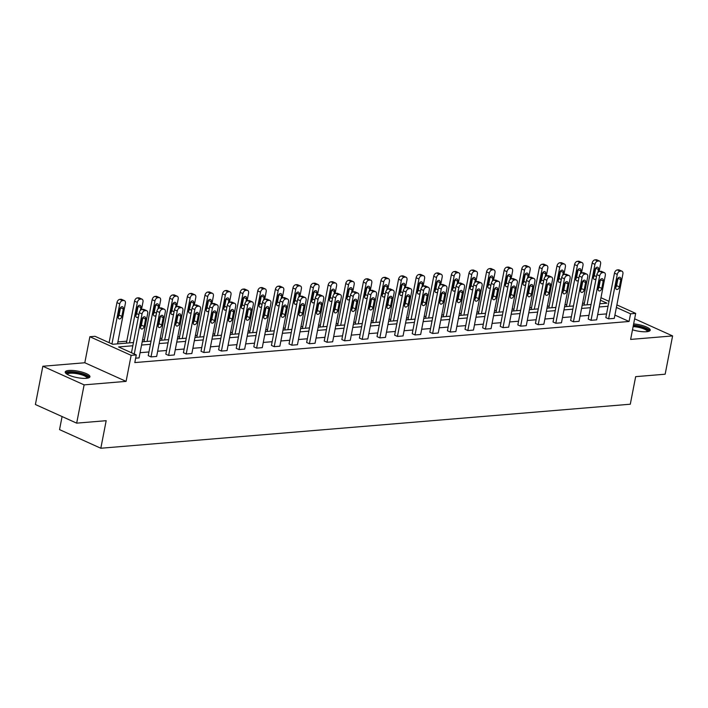<?xml version="1.0" encoding="UTF-8"?>
<svg xmlns="http://www.w3.org/2000/svg" width="708" height="708" viewBox="0 0 708 708"><rect width="100%" height="100%" fill="white"/><g stroke="black" fill="none" stroke-linecap="round" stroke-linejoin="round"><path stroke-width="1.06" d="M633.642 323.919A12.594 3.248 -169 0 1 650.218 330.194A12.594 3.248 -169 0 1 646.563 331.716A12.594 3.248 -169 0 1 632.501 329.804M86.279 378.311A12.594 3.248 -169 0 1 72.526 376.488A12.594 3.248 -169 0 1 65.225 371.983A12.594 3.248 -169 0 1 68.88 370.461A12.594 3.248 -169 0 1 82.632 372.275A12.594 3.248 -169 0 1 89.943 376.789A12.594 3.248 -169 0 1 86.279 378.311M616.889 304.909L635.687 313.387L630.633 339.415L672.6 335.928L665.157 374.205L635.66 376.656L630.297 404.215L100.819 448.244L106.182 420.685L76.676 423.145L35.4 404.516L42.843 366.248L84.119 384.869L126.086 381.373L131.148 355.345L89.872 336.725L95.005 336.3L112.687 344.274L133.458 342.548M76.676 423.145L84.119 384.869M672.6 335.928L634.634 318.804M126.086 381.373L84.81 362.753L42.843 366.248M84.81 362.753L89.872 336.725M584.374 303.139L582.569 303.289M566.781 304.599L564.966 304.75M549.178 306.06L547.373 306.21M531.575 307.529L529.77 307.679M513.981 308.989L512.167 309.139M496.379 310.449L494.565 310.6M478.776 311.918L476.971 312.069M461.174 313.379L459.368 313.529M443.58 314.848L441.765 314.998M425.977 316.308L424.163 316.458M408.374 317.768L406.569 317.919M390.772 319.237L388.966 319.388M373.178 320.697L371.364 320.848M355.575 322.167L353.761 322.317M337.973 323.627L336.167 323.777M320.37 325.087L318.565 325.238M302.776 326.556L300.962 326.707M285.174 328.016L283.359 328.167M267.571 329.477L265.766 329.627M249.968 330.946L248.163 331.096M232.374 332.406L230.56 332.556M214.772 333.875L212.966 334.026M197.169 335.335L195.364 335.486M179.567 336.796L177.761 336.946M161.973 338.265L160.158 338.415M144.37 339.725L142.565 339.875M126.767 341.194L117.891 341.929M111.953 343.946L119.741 303.874L116.953 302.617L109.094 342.663M62.083 416.561L59.543 429.623L100.819 448.244M604.375 272.66L601.588 271.403A3.23 2.106 -65.7 0 0 600.853 271.288L599.72 271.376A3.23 2.106 -65.7 0 0 596.871 274.624L588.233 319.06L591.03 320.317L599.658 275.89A3.23 2.106 114.3 0 1 602.517 272.633L603.641 272.545A3.23 2.106 114.3 0 1 604.375 272.66A3.23 2.106 114.3 0 1 605.305 275.421L596.667 319.848L591.03 320.317M569.17 275.589L566.382 274.332A3.23 2.106 -65.7 0 0 565.648 274.208L564.524 274.306A3.23 2.106 -65.7 0 0 561.674 277.554L553.036 321.981L555.824 323.246L564.462 278.81A3.23 2.106 114.3 0 1 567.312 275.562L568.444 275.474A3.23 2.106 114.3 0 1 569.17 275.589A3.23 2.106 114.3 0 1 570.099 278.341L561.462 322.777L555.824 323.246M533.974 278.518L531.186 277.262A3.23 2.106 -65.7 0 0 530.451 277.138L529.318 277.235A3.23 2.106 -65.7 0 0 526.469 280.483L517.831 324.91L520.628 326.167L529.257 281.74A3.23 2.106 114.3 0 1 532.115 278.492L533.239 278.394A3.23 2.106 114.3 0 1 533.974 278.518A3.23 2.106 114.3 0 1 534.903 281.271L526.265 325.698L520.628 326.167M498.768 281.448L495.981 280.182A3.23 2.106 -65.7 0 0 495.246 280.067L494.122 280.164A3.23 2.106 -65.7 0 0 491.272 283.412L482.635 327.839L485.423 329.096L494.06 284.669A3.23 2.106 114.3 0 1 496.91 281.421L498.043 281.324A3.23 2.106 114.3 0 1 498.768 281.448A3.23 2.106 114.3 0 1 499.698 284.2L491.06 328.627L485.423 329.096M463.572 284.368L460.784 283.111A3.23 2.106 -65.7 0 0 460.05 282.996L458.926 283.085A3.23 2.106 -65.7 0 0 456.067 286.333L447.429 330.769L450.226 332.025L458.855 287.598A3.23 2.106 114.3 0 1 461.713 284.342L462.837 284.253A3.23 2.106 114.3 0 1 463.572 284.368A3.23 2.106 114.3 0 1 464.501 287.129L455.864 331.556L450.226 332.025M428.367 287.298L425.579 286.041A3.23 2.106 -65.7 0 0 424.853 285.917L423.72 286.014A3.23 2.106 -65.7 0 0 420.871 289.262L412.233 333.689L415.021 334.955L423.658 290.519A3.23 2.106 114.3 0 1 426.508 287.271L427.641 287.183A3.23 2.106 114.3 0 1 428.367 287.298A3.23 2.106 114.3 0 1 429.296 290.05L420.667 334.486L415.021 334.955M393.17 290.227L390.382 288.97A3.23 2.106 -65.7 0 0 389.648 288.846L388.524 288.944A3.23 2.106 -65.7 0 0 385.665 292.192L377.028 336.619L379.824 337.875L388.453 293.448A3.23 2.106 114.3 0 1 391.312 290.2L392.436 290.103A3.23 2.106 114.3 0 1 393.17 290.227A3.23 2.106 114.3 0 1 394.099 292.979L385.462 337.406L379.824 337.875M357.965 293.156L355.177 291.891A3.23 2.106 -65.7 0 0 354.451 291.776L353.319 291.873A3.23 2.106 -65.7 0 0 350.469 295.121L341.831 339.548L344.619 340.805L353.257 296.378A3.23 2.106 114.3 0 1 356.106 293.13L357.239 293.032A3.23 2.106 114.3 0 1 357.965 293.156A3.23 2.106 114.3 0 1 358.894 295.909L350.265 340.336L344.619 340.805M322.768 296.077L319.981 294.82A3.23 2.106 -65.7 0 0 319.246 294.705L318.122 294.794A3.23 2.106 -65.7 0 0 315.264 298.05L306.635 342.477L309.423 343.734L318.06 299.307A3.23 2.106 114.3 0 1 320.91 296.059L322.034 295.962A3.23 2.106 114.3 0 1 322.768 296.077A3.23 2.106 114.3 0 1 323.698 298.838L315.06 343.265L309.423 343.734M287.572 299.006L284.775 297.749A3.23 2.106 -65.7 0 0 284.05 297.634L282.917 297.723A3.23 2.106 -65.7 0 0 280.067 300.971L271.43 345.407L274.217 346.663L282.855 302.228A3.23 2.106 114.3 0 1 285.705 298.98L286.837 298.891A3.23 2.106 114.3 0 1 287.572 299.006A3.23 2.106 114.3 0 1 288.492 301.758L279.864 346.194L274.217 346.663M252.367 301.935L249.579 300.679A3.23 2.106 -65.7 0 0 248.844 300.555L247.72 300.652A3.23 2.106 -65.7 0 0 244.862 303.9L236.233 348.327L239.021 349.584L247.658 305.157A3.23 2.106 114.3 0 1 250.508 301.909L251.632 301.812A3.23 2.106 114.3 0 1 252.367 301.935A3.23 2.106 114.3 0 1 253.296 304.688L244.658 349.115L239.021 349.584M217.17 304.865L214.374 303.599A3.23 2.106 -65.7 0 0 213.648 303.484L212.515 303.582A3.23 2.106 -65.7 0 0 209.665 306.829L201.028 351.256L203.816 352.513L212.453 308.086A3.23 2.106 114.3 0 1 215.303 304.838L216.436 304.741A3.23 2.106 114.3 0 1 217.17 304.865A3.23 2.106 114.3 0 1 218.099 307.617L209.462 352.044L203.816 352.513M181.965 307.785L179.177 306.529A3.23 2.106 -65.7 0 0 178.443 306.414L177.319 306.502A3.23 2.106 -65.7 0 0 174.46 309.759L165.831 354.186L168.619 355.443L177.257 311.016A3.23 2.106 114.3 0 1 180.106 307.768L181.23 307.67A3.23 2.106 114.3 0 1 181.965 307.785A3.23 2.106 114.3 0 1 182.894 310.546L174.257 354.974L168.619 355.443M131.476 352.752L139.264 312.679A3.23 2.106 -65.7 0 1 142.113 309.431L143.246 309.343A3.23 2.106 -65.7 0 1 143.972 309.458L146.768 310.715A3.23 2.106 114.3 0 1 147.698 313.476L139.06 357.903L135.644 358.186M606.552 313.901L597.676 314.635M588.959 315.361L580.082 316.095M571.356 316.821L562.479 317.565M553.753 318.29L544.877 319.025M536.151 319.75L527.274 320.494M518.557 321.22L509.68 321.954M500.954 322.68L492.078 323.414M483.352 324.14L474.475 324.884M465.749 325.609L456.872 326.344M448.155 327.069L439.279 327.813M430.553 328.539L421.676 329.273M412.95 329.999L404.073 330.733M395.347 331.459L386.471 332.202M377.753 332.928L368.877 333.663M360.151 334.388L351.274 335.123M342.548 335.849L333.672 336.592M324.945 337.318L316.078 338.052M307.352 338.778L298.475 339.521M289.749 340.247L280.872 340.982M272.146 341.707L263.27 342.442M254.544 343.168L245.676 343.911M236.95 344.637L228.073 345.371M219.347 346.097L210.471 346.84M201.745 347.557L192.868 348.301M184.151 349.026L175.274 349.761M166.548 350.487L157.672 351.23M148.946 351.956L140.069 352.69M132.83 345.761L118.599 346.947L136.281 354.92L134.794 362.576L629.067 321.476L614.907 315.087M164.362 309.254L161.574 307.998A3.23 2.106 -65.7 0 0 160.84 307.874L159.716 307.971A3.23 2.106 -65.7 0 0 156.866 311.219L148.229 355.646L151.016 356.903L159.654 312.476A3.23 2.106 114.3 0 1 162.504 309.228L163.637 309.131A3.23 2.106 114.3 0 1 164.362 309.254A3.23 2.106 114.3 0 1 165.291 312.007L156.654 356.434L151.016 356.903M199.567 306.325L196.78 305.068A3.23 2.106 -65.7 0 0 196.045 304.944L194.912 305.042A3.23 2.106 -65.7 0 0 192.063 308.29L183.425 352.717L186.222 353.982L194.85 309.546A3.23 2.106 114.3 0 1 197.709 306.299L198.833 306.21A3.23 2.106 114.3 0 1 199.567 306.325A3.23 2.106 114.3 0 1 200.497 309.077L191.859 353.513L186.222 353.982M234.764 303.396L231.976 302.139A3.23 2.106 -65.7 0 0 231.242 302.024L230.118 302.112A3.23 2.106 -65.7 0 0 227.268 305.36L218.63 349.796L221.418 351.053L230.056 306.626A3.23 2.106 114.3 0 1 232.905 303.369L234.038 303.281A3.23 2.106 114.3 0 1 234.764 303.396A3.23 2.106 114.3 0 1 235.693 306.157L227.056 350.584L221.418 351.053M269.969 300.475L267.181 299.21A3.23 2.106 -65.7 0 0 266.447 299.095L265.314 299.192A3.23 2.106 -65.7 0 0 262.464 302.44L253.827 346.867L256.615 348.124L265.252 303.697A3.23 2.106 114.3 0 1 268.111 300.449L269.235 300.351A3.23 2.106 114.3 0 1 269.969 300.475A3.23 2.106 114.3 0 1 270.899 303.228L262.261 347.655L256.615 348.124M305.166 297.546L302.378 296.289A3.23 2.106 -65.7 0 0 301.643 296.165L300.519 296.263A3.23 2.106 -65.7 0 0 297.67 299.511L289.032 343.938L291.82 345.194L300.457 300.767A3.23 2.106 114.3 0 1 303.307 297.519L304.431 297.422A3.23 2.106 114.3 0 1 305.166 297.546A3.23 2.106 114.3 0 1 306.095 300.298L297.457 344.725L291.82 345.194M340.371 294.616L337.583 293.36A3.23 2.106 -65.7 0 0 336.849 293.236L335.716 293.333A3.23 2.106 -65.7 0 0 332.866 296.581L324.229 341.008L327.016 342.274L335.654 297.838A3.23 2.106 114.3 0 1 338.504 294.59L339.636 294.501A3.23 2.106 114.3 0 1 340.371 294.616A3.23 2.106 114.3 0 1 341.3 297.369L332.663 341.805L327.016 342.274M375.567 291.687L372.78 290.43A3.23 2.106 -65.7 0 0 372.045 290.315L370.921 290.404A3.23 2.106 -65.7 0 0 368.071 293.652L359.434 338.088L362.222 339.344L370.859 294.917A3.23 2.106 114.3 0 1 373.709 291.661L374.833 291.572A3.23 2.106 114.3 0 1 375.567 291.687A3.23 2.106 114.3 0 1 376.497 294.448L367.859 338.875L362.222 339.344M410.773 288.758L407.985 287.501A3.23 2.106 -65.7 0 0 407.25 287.386L406.118 287.475A3.23 2.106 -65.7 0 0 403.268 290.731L394.63 335.158L397.418 336.415L406.056 291.988A3.23 2.106 114.3 0 1 408.905 288.74L410.038 288.643A3.23 2.106 114.3 0 1 410.773 288.758A3.23 2.106 114.3 0 1 411.702 291.519L403.064 335.946L397.418 336.415M445.969 285.837L443.181 284.581A3.23 2.106 -65.7 0 0 442.447 284.457L441.323 284.554A3.23 2.106 -65.7 0 0 438.473 287.802L429.836 332.229L432.623 333.486L441.261 289.059A3.23 2.106 114.3 0 1 444.111 285.811L445.235 285.713A3.23 2.106 114.3 0 1 445.969 285.837A3.23 2.106 114.3 0 1 446.898 288.59L438.261 333.017L432.623 333.486M481.175 282.908L478.378 281.651A3.23 2.106 -65.7 0 0 477.652 281.527L476.519 281.625A3.23 2.106 -65.7 0 0 473.67 284.873L465.032 329.3L467.82 330.565L476.457 286.129A3.23 2.106 114.3 0 1 479.307 282.881L480.44 282.784A3.23 2.106 114.3 0 1 481.175 282.908A3.23 2.106 114.3 0 1 482.104 285.66L473.466 330.087L467.82 330.565M516.371 279.979L513.583 278.722A3.23 2.106 -65.7 0 0 512.849 278.607L511.725 278.695A3.23 2.106 -65.7 0 0 508.875 281.943L500.237 326.379L503.025 327.636L511.663 283.2A3.23 2.106 114.3 0 1 514.512 279.952L515.636 279.864A3.23 2.106 114.3 0 1 516.371 279.979A3.23 2.106 114.3 0 1 517.3 282.731L508.663 327.167L503.025 327.636M551.576 277.049L548.78 275.793A3.23 2.106 -65.7 0 0 548.054 275.678L546.921 275.766A3.23 2.106 -65.7 0 0 544.071 279.023L535.434 323.45L538.222 324.707L546.859 280.279A3.23 2.106 114.3 0 1 549.709 277.032L550.842 276.934A3.23 2.106 114.3 0 1 551.576 277.049A3.23 2.106 114.3 0 1 552.505 279.81L543.868 324.237L538.222 324.707M586.773 274.129L583.985 272.863A3.23 2.106 -65.7 0 0 583.25 272.748L582.126 272.846A3.23 2.106 -65.7 0 0 579.268 276.093L570.639 320.52L573.427 321.777L582.065 277.35A3.23 2.106 114.3 0 1 584.914 274.102L586.038 274.005A3.23 2.106 114.3 0 1 586.773 274.129A3.23 2.106 114.3 0 1 587.702 276.881L579.064 321.308L573.427 321.777M621.978 271.199L619.181 269.943A3.23 2.106 -65.7 0 0 618.456 269.819L617.323 269.916A3.23 2.106 -65.7 0 0 614.473 273.164L605.836 317.591L608.623 318.848L617.261 274.421A3.23 2.106 114.3 0 1 620.111 271.173L621.243 271.076A3.23 2.106 114.3 0 1 621.978 271.199A3.23 2.106 114.3 0 1 622.898 273.952L614.27 318.379L608.623 318.848M136.281 354.92L131.148 355.345M635.687 313.387L630.554 313.821L616.394 307.431M629.067 321.476L630.554 313.821M608.039 306.245L599.163 306.98M590.445 307.706L581.569 308.44M572.843 309.166L563.966 309.909M555.24 310.635L546.364 311.37M537.638 312.095L528.77 312.839M520.044 313.564L511.167 314.299M502.441 315.025L493.565 315.759M484.838 316.485L475.962 317.228M467.236 317.954L458.368 318.689M449.642 319.414L440.765 320.158M432.039 320.883L423.163 321.618M414.437 322.344L405.56 323.078M396.843 323.804L387.966 324.547M379.24 325.273L370.364 326.007M361.638 326.733L352.761 327.468M344.035 328.193L335.158 328.937M326.441 329.663L317.565 330.397M308.838 331.123L299.962 331.866M291.236 332.592L282.359 333.326M273.633 334.052L264.757 334.787M256.039 335.512L247.163 336.256M238.437 336.981L229.56 337.716M220.834 338.442L211.958 339.185M203.231 339.911L194.355 340.645M185.638 341.371L176.761 342.106M168.035 342.831L159.158 343.575M150.432 344.3L141.556 345.035M600.968 297.723L608.995 301.351M599.791 303.767L606.96 303.174L600.472 300.245M142.184 341.822L151.061 341.088M159.787 340.362L168.654 339.619M177.381 338.893L186.257 338.159M194.983 337.433L203.86 336.698M212.586 335.973L221.462 335.229M230.189 334.503L239.056 333.769M247.782 333.043L256.659 332.309M265.385 331.583L274.261 330.84M282.988 330.114L291.864 329.379M300.581 328.654L309.458 327.91M318.184 327.185L327.061 326.45M335.787 325.724L344.663 324.99M353.389 324.264L362.266 323.521M370.983 322.795L379.86 322.06M388.586 321.335L397.462 320.591M406.188 319.874L415.065 319.131M423.791 318.405L432.668 317.671M441.385 316.945L450.261 316.202M458.988 315.476L467.864 314.741M476.59 314.016L485.467 313.281M494.193 312.555L503.061 311.812M511.787 311.086L520.663 310.352M529.389 309.626L538.266 308.883M546.992 308.157L555.869 307.422M564.595 306.697L573.462 305.962M582.188 305.236L591.065 304.493M134.263 354.009L142.051 313.945A3.23 2.106 114.3 0 1 144.901 310.688L146.034 310.6A3.23 2.106 114.3 0 1 146.768 310.715M141.998 319.37A2.584 1.681 -65.7 0 1 144.866 316.865A2.584 1.681 -65.7 0 1 145.609 319.069L144.175 326.415A2.584 1.681 -65.7 0 1 141.308 328.919A2.584 1.681 -65.7 0 1 140.565 326.715L141.998 319.37M142.848 317.6A2.584 1.681 -65.7 0 1 142.821 317.812L141.388 325.158A2.584 1.681 -65.7 0 1 140.538 326.919M119.741 303.874A3.23 2.106 114.3 0 1 122.59 300.626L123.723 300.528A3.23 2.106 114.3 0 1 124.449 300.652A3.23 2.106 114.3 0 1 125.378 303.405L117.519 343.876M118.218 316.857A2.584 1.681 114.3 0 0 119.077 315.095L120.502 307.741A2.584 1.681 114.3 0 0 120.537 307.538M116.953 302.617A3.23 2.106 -65.7 0 1 119.802 299.369L120.935 299.272A3.23 2.106 -65.7 0 1 121.661 299.396L124.449 300.652M119.687 309.299L118.254 316.653A2.584 1.681 114.3 0 0 118.997 318.857A2.584 1.681 114.3 0 0 121.864 316.352L123.298 308.998A2.584 1.681 114.3 0 0 122.555 306.794A2.584 1.681 114.3 0 0 119.687 309.299M159.601 317.901A2.584 1.681 -65.7 0 1 162.468 315.396A2.584 1.681 -65.7 0 1 163.203 317.6L161.778 324.954A2.584 1.681 -65.7 0 1 158.911 327.459A2.584 1.681 -65.7 0 1 158.167 325.255L159.601 317.901M160.451 316.14A2.584 1.681 -65.7 0 1 160.415 316.343L158.99 323.698A2.584 1.681 -65.7 0 1 158.132 325.459M177.195 316.441A2.584 1.681 -65.7 0 1 180.062 313.936A2.584 1.681 -65.7 0 1 180.806 316.14L179.381 323.485A2.584 1.681 -65.7 0 1 176.513 325.99A2.584 1.681 -65.7 0 1 175.77 323.786L177.195 316.441M178.053 314.679A2.584 1.681 -65.7 0 1 178.018 314.883L176.593 322.228A2.584 1.681 -65.7 0 1 175.734 323.999M129.476 342.884L137.343 302.413A3.23 2.106 114.3 0 1 140.193 299.165L141.317 299.068A3.23 2.106 114.3 0 1 142.051 299.183A3.23 2.106 114.3 0 1 142.981 301.944L141.494 309.591M126.387 343.141L134.555 301.157A3.23 2.106 -65.7 0 1 137.405 297.9L138.529 297.811A3.23 2.106 -65.7 0 1 139.264 297.926L142.051 299.183M135.821 315.396A2.584 1.681 114.3 0 0 136.679 313.626L138.104 306.281A2.584 1.681 114.3 0 0 138.14 306.077M140.326 310.493L140.892 307.538A2.584 1.681 114.3 0 0 140.149 305.334A2.584 1.681 114.3 0 0 137.281 307.838L135.856 315.184A2.584 1.681 114.3 0 0 136.6 317.388A2.584 1.681 114.3 0 0 138.458 316.812M147.078 341.415L154.937 300.944A3.23 2.106 114.3 0 1 157.796 297.696L158.919 297.608A3.23 2.106 114.3 0 1 159.654 297.723A3.23 2.106 114.3 0 1 160.583 300.475L159.096 308.13M143.989 341.672L152.149 299.688A3.23 2.106 -65.7 0 1 155.008 296.44L156.132 296.342A3.23 2.106 -65.7 0 1 156.866 296.466L159.654 297.723M153.424 313.927A2.584 1.681 114.3 0 0 154.282 312.166L155.707 304.821A2.584 1.681 114.3 0 0 155.742 304.608M157.919 309.024L158.495 306.077A2.584 1.681 114.3 0 0 157.751 303.874A2.584 1.681 114.3 0 0 154.884 306.378L153.459 313.724A2.584 1.681 114.3 0 0 154.202 315.927A2.584 1.681 114.3 0 0 156.061 315.352M66.694 373.983A10.894 2.814 -169 0 1 80.172 373.364A10.894 2.814 -169 0 1 87.827 378.09M87.111 378.214A10.089 2.602 11 0 0 79.818 374.293A10.089 2.602 11 0 0 67.313 374.364M89.544 377.399A12.514 3.23 11 0 0 80.588 373.028A12.514 3.23 11 0 0 65.366 372.7M633.315 325.618A10.894 2.814 -169 0 1 640.448 326.769A10.894 2.814 -169 0 1 648.103 331.494M647.386 331.627A10.089 2.602 11 0 0 640.094 327.698A10.089 2.602 11 0 0 633.12 326.609M649.82 330.804A12.514 3.23 11 0 0 640.873 326.432A12.514 3.23 11 0 0 633.403 325.167M194.797 314.98A2.584 1.681 -65.7 0 1 197.665 312.476A2.584 1.681 -65.7 0 1 198.408 314.679L196.983 322.025A2.584 1.681 -65.7 0 1 194.116 324.529A2.584 1.681 -65.7 0 1 193.373 322.326L194.797 314.98M195.656 313.21A2.584 1.681 -65.7 0 1 195.62 313.423L194.187 320.768A2.584 1.681 -65.7 0 1 193.337 322.529M164.672 339.955L172.54 299.484A3.23 2.106 114.3 0 1 175.389 296.236L176.522 296.139A3.23 2.106 114.3 0 1 177.257 296.263A3.23 2.106 114.3 0 1 178.186 299.015L176.699 306.661M161.592 340.212L169.752 298.227A3.23 2.106 -65.7 0 1 172.602 294.979L173.734 294.882A3.23 2.106 -65.7 0 1 174.469 295.006L177.257 296.263M171.026 312.467A2.584 1.681 114.3 0 0 171.876 310.706L173.31 303.351A2.584 1.681 114.3 0 0 173.345 303.148M175.522 307.564L176.097 304.608A2.584 1.681 114.3 0 0 175.354 302.404A2.584 1.681 114.3 0 0 172.487 304.909L171.053 312.263A2.584 1.681 114.3 0 0 171.796 314.467A2.584 1.681 114.3 0 0 173.664 313.883M212.4 313.511A2.584 1.681 -65.7 0 1 215.267 311.007A2.584 1.681 -65.7 0 1 216.011 313.21L214.577 320.565A2.584 1.681 -65.7 0 1 211.71 323.069A2.584 1.681 -65.7 0 1 210.966 320.866L212.4 313.511M213.25 311.75A2.584 1.681 -65.7 0 1 213.223 311.954L211.789 319.308A2.584 1.681 -65.7 0 1 210.94 321.069M182.275 338.495L190.142 298.024A3.23 2.106 114.3 0 1 192.992 294.767L194.125 294.678A3.23 2.106 114.3 0 1 194.85 294.794A3.23 2.106 114.3 0 1 195.78 297.555L194.293 305.201M179.195 338.743L187.355 296.758A3.23 2.106 -65.7 0 1 190.204 293.51L191.337 293.422A3.23 2.106 -65.7 0 1 192.063 293.537L194.85 294.794M188.62 310.998A2.584 1.681 114.3 0 0 189.478 309.237L190.903 301.891A2.584 1.681 114.3 0 0 190.939 301.688M193.125 306.095L193.7 303.148A2.584 1.681 114.3 0 0 192.957 300.944A2.584 1.681 114.3 0 0 190.089 303.449L188.655 310.794A2.584 1.681 114.3 0 0 189.399 312.998A2.584 1.681 114.3 0 0 191.257 312.423M230.003 312.051A2.584 1.681 -65.7 0 1 232.861 309.546A2.584 1.681 -65.7 0 1 233.605 311.75L232.18 319.096A2.584 1.681 -65.7 0 1 229.312 321.6A2.584 1.681 -65.7 0 1 228.569 319.397L230.003 312.051M230.852 310.29A2.584 1.681 -65.7 0 1 230.817 310.493L229.392 317.839A2.584 1.681 -65.7 0 1 228.534 319.6M199.877 337.026L207.745 296.555A3.23 2.106 114.3 0 1 210.595 293.307L211.719 293.209A3.23 2.106 114.3 0 1 212.453 293.333A3.23 2.106 114.3 0 1 213.382 296.086L211.896 303.741M196.789 337.282L204.957 295.298A3.23 2.106 -65.7 0 1 207.807 292.05L208.931 291.953A3.23 2.106 -65.7 0 1 209.665 292.077L212.453 293.333M206.223 309.538A2.584 1.681 114.3 0 0 207.081 307.776L208.506 300.422A2.584 1.681 114.3 0 0 208.541 300.219M210.727 304.635L211.294 301.688A2.584 1.681 114.3 0 0 210.55 299.475A2.584 1.681 114.3 0 0 207.683 301.98L206.258 309.334A2.584 1.681 114.3 0 0 207.001 311.538A2.584 1.681 114.3 0 0 208.86 310.962M247.596 310.582A2.584 1.681 -65.7 0 1 250.464 308.077A2.584 1.681 -65.7 0 1 251.207 310.29L249.782 317.635A2.584 1.681 -65.7 0 1 246.915 320.14A2.584 1.681 -65.7 0 1 246.172 317.936L247.596 310.582M248.455 308.821A2.584 1.681 -65.7 0 1 248.419 309.024L246.995 316.379A2.584 1.681 -65.7 0 1 246.136 318.14M217.48 335.565L225.339 295.094A3.23 2.106 114.3 0 1 228.197 291.846L229.321 291.749A3.23 2.106 114.3 0 1 230.056 291.873A3.23 2.106 114.3 0 1 230.985 294.625L229.498 302.272M214.391 335.822L222.551 293.838A3.23 2.106 -65.7 0 1 225.409 290.59L226.533 290.492A3.23 2.106 -65.7 0 1 227.268 290.607L230.056 291.873M223.825 308.077A2.584 1.681 114.3 0 0 224.684 306.307L226.109 298.962A2.584 1.681 114.3 0 0 226.144 298.758M228.321 303.174L228.896 300.219A2.584 1.681 114.3 0 0 228.153 298.015A2.584 1.681 114.3 0 0 225.286 300.519L223.861 307.865A2.584 1.681 114.3 0 0 224.604 310.077A2.584 1.681 114.3 0 0 226.463 309.493M265.199 309.122A2.584 1.681 -65.7 0 1 268.066 306.617A2.584 1.681 -65.7 0 1 268.81 308.821L267.385 316.175A2.584 1.681 -65.7 0 1 264.518 318.68A2.584 1.681 -65.7 0 1 263.774 316.467L265.199 309.122M266.058 307.361A2.584 1.681 -65.7 0 1 266.022 307.564L264.588 314.91A2.584 1.681 -65.7 0 1 263.739 316.68M235.074 334.096L242.941 293.625A3.23 2.106 114.3 0 1 245.791 290.377L246.924 290.289A3.23 2.106 114.3 0 1 247.658 290.404A3.23 2.106 114.3 0 1 248.588 293.156L247.101 300.811M231.994 334.353L240.154 292.369A3.23 2.106 -65.7 0 1 243.003 289.121L244.136 289.032A3.23 2.106 -65.7 0 1 244.871 289.147L247.658 290.404M241.428 306.608A2.584 1.681 114.3 0 0 242.278 304.847L243.711 297.502A2.584 1.681 114.3 0 0 243.738 297.289M245.924 301.705L246.499 298.758A2.584 1.681 114.3 0 0 245.756 296.555A2.584 1.681 114.3 0 0 242.888 299.059L241.455 306.405A2.584 1.681 114.3 0 0 242.198 308.608A2.584 1.681 114.3 0 0 244.065 308.033M282.802 307.661A2.584 1.681 -65.7 0 1 285.669 305.157A2.584 1.681 -65.7 0 1 286.413 307.361L284.979 314.706A2.584 1.681 -65.7 0 1 282.111 317.211A2.584 1.681 -65.7 0 1 281.368 315.007L282.802 307.661M283.651 305.891A2.584 1.681 -65.7 0 1 283.625 306.104L282.191 313.449A2.584 1.681 -65.7 0 1 281.341 315.21M252.676 332.636L260.544 292.165A3.23 2.106 114.3 0 1 263.394 288.917L264.526 288.82A3.23 2.106 114.3 0 1 265.252 288.944A3.23 2.106 114.3 0 1 266.181 291.696L264.695 299.351M249.597 332.893L257.756 290.908A3.23 2.106 -65.7 0 1 260.606 287.66L261.73 287.563A3.23 2.106 -65.7 0 1 262.464 287.687L265.252 288.944M259.022 305.148A2.584 1.681 114.3 0 0 259.88 303.387L261.305 296.033A2.584 1.681 114.3 0 0 261.341 295.829M263.526 300.245L264.102 297.289A2.584 1.681 114.3 0 0 263.358 295.086A2.584 1.681 114.3 0 0 260.491 297.59L259.057 304.944A2.584 1.681 114.3 0 0 259.801 307.148A2.584 1.681 114.3 0 0 261.659 306.573M300.396 306.192A2.584 1.681 -65.7 0 1 303.263 303.688A2.584 1.681 -65.7 0 1 304.006 305.891L302.582 313.246A2.584 1.681 -65.7 0 1 299.714 315.75A2.584 1.681 -65.7 0 1 298.971 313.547L300.396 306.192M301.254 304.431A2.584 1.681 -65.7 0 1 301.219 304.635L299.794 311.989A2.584 1.681 -65.7 0 1 298.935 313.75M317.998 304.732A2.584 1.681 -65.7 0 1 320.866 302.228A2.584 1.681 -65.7 0 1 321.609 304.431L320.184 311.777A2.584 1.681 -65.7 0 1 317.317 314.281A2.584 1.681 -65.7 0 1 316.573 312.078L317.998 304.732M318.857 302.971A2.584 1.681 -65.7 0 1 318.821 303.174L317.396 310.52A2.584 1.681 -65.7 0 1 316.538 312.29M335.601 303.272A2.584 1.681 -65.7 0 1 338.468 300.767A2.584 1.681 -65.7 0 1 339.212 302.971L337.778 310.316A2.584 1.681 -65.7 0 1 334.911 312.821A2.584 1.681 -65.7 0 1 334.176 310.617L335.601 303.272M336.459 301.502A2.584 1.681 -65.7 0 1 336.424 301.705L334.99 309.06A2.584 1.681 -65.7 0 1 334.141 310.821M353.204 301.803A2.584 1.681 -65.7 0 1 356.071 299.298A2.584 1.681 -65.7 0 1 356.814 301.502L355.381 308.856A2.584 1.681 -65.7 0 1 352.513 311.361A2.584 1.681 -65.7 0 1 351.77 309.157L353.204 301.803M354.053 300.042A2.584 1.681 -65.7 0 1 354.018 300.245L352.593 307.591A2.584 1.681 -65.7 0 1 351.734 309.361M370.797 300.342A2.584 1.681 -65.7 0 1 373.665 297.838A2.584 1.681 -65.7 0 1 374.408 300.042L372.983 307.387A2.584 1.681 -65.7 0 1 370.116 309.892A2.584 1.681 -65.7 0 1 369.372 307.688L370.797 300.342M371.656 298.572A2.584 1.681 -65.7 0 1 371.62 298.785L370.196 306.13A2.584 1.681 -65.7 0 1 369.337 307.892M388.4 298.873A2.584 1.681 -65.7 0 1 391.267 296.369A2.584 1.681 -65.7 0 1 392.011 298.572L390.586 305.927A2.584 1.681 -65.7 0 1 387.719 308.431A2.584 1.681 -65.7 0 1 386.975 306.228L388.4 298.873M389.258 297.112A2.584 1.681 -65.7 0 1 389.223 297.316L387.798 304.67A2.584 1.681 -65.7 0 1 386.94 306.431M406.003 297.413A2.584 1.681 -65.7 0 1 408.87 294.909A2.584 1.681 -65.7 0 1 409.613 297.112L408.18 304.458A2.584 1.681 -65.7 0 1 405.312 306.962A2.584 1.681 -65.7 0 1 404.569 304.759L406.003 297.413M406.861 295.652A2.584 1.681 -65.7 0 1 406.826 295.856L405.392 303.201A2.584 1.681 -65.7 0 1 404.542 304.971M423.605 295.953A2.584 1.681 -65.7 0 1 426.473 293.448A2.584 1.681 -65.7 0 1 427.216 295.652L425.782 302.997A2.584 1.681 -65.7 0 1 422.915 305.502A2.584 1.681 -65.7 0 1 422.172 303.298L423.605 295.953M424.455 294.183A2.584 1.681 -65.7 0 1 424.419 294.395L422.995 301.741A2.584 1.681 -65.7 0 1 422.136 303.502M441.199 294.484A2.584 1.681 -65.7 0 1 444.066 291.979A2.584 1.681 -65.7 0 1 444.81 294.183L443.385 301.537A2.584 1.681 -65.7 0 1 440.518 304.042A2.584 1.681 -65.7 0 1 439.774 301.838L441.199 294.484M442.058 292.723A2.584 1.681 -65.7 0 1 442.022 292.926L440.597 300.281A2.584 1.681 -65.7 0 1 439.739 302.042M458.802 293.024A2.584 1.681 -65.7 0 1 461.669 290.519A2.584 1.681 -65.7 0 1 462.413 292.723L460.988 300.068A2.584 1.681 -65.7 0 1 458.12 302.573A2.584 1.681 -65.7 0 1 457.377 300.369L458.802 293.024M459.66 291.262A2.584 1.681 -65.7 0 1 459.625 291.466L458.2 298.811A2.584 1.681 -65.7 0 1 457.341 300.573M270.279 331.176L278.147 290.705A3.23 2.106 114.3 0 1 280.996 287.457L282.12 287.359A3.23 2.106 114.3 0 1 282.855 287.475A3.23 2.106 114.3 0 1 283.784 290.236L282.297 297.882M267.19 331.433L275.359 289.448A3.23 2.106 -65.7 0 1 278.209 286.191L279.333 286.103A3.23 2.106 -65.7 0 1 280.067 286.218L282.855 287.475M276.624 303.688A2.584 1.681 114.3 0 0 277.483 301.918L278.908 294.572A2.584 1.681 114.3 0 0 278.943 294.369M281.12 298.785L281.696 295.829A2.584 1.681 114.3 0 0 280.952 293.625A2.584 1.681 114.3 0 0 278.085 296.13L276.66 303.475A2.584 1.681 114.3 0 0 277.403 305.679A2.584 1.681 114.3 0 0 279.262 305.104M287.882 329.707L295.74 289.236A3.23 2.106 114.3 0 1 298.599 285.988L299.723 285.899A3.23 2.106 114.3 0 1 300.457 286.014A3.23 2.106 114.3 0 1 301.387 288.767L299.9 296.422M284.793 329.963L292.953 287.979A3.23 2.106 -65.7 0 1 295.802 284.731L296.935 284.634A3.23 2.106 -65.7 0 1 297.67 284.758L300.457 286.014M294.227 302.219A2.584 1.681 114.3 0 0 295.077 300.457L296.51 293.103A2.584 1.681 114.3 0 0 296.546 292.9M298.723 297.316L299.298 294.369A2.584 1.681 114.3 0 0 298.555 292.165A2.584 1.681 114.3 0 0 295.687 294.67L294.262 302.015A2.584 1.681 114.3 0 0 295.006 304.219A2.584 1.681 114.3 0 0 296.864 303.644M305.475 328.246L313.343 287.775A3.23 2.106 114.3 0 1 316.193 284.527L317.326 284.43A3.23 2.106 114.3 0 1 318.06 284.554A3.23 2.106 114.3 0 1 318.989 287.306L317.503 294.953M302.396 328.503L310.555 286.519A3.23 2.106 -65.7 0 1 313.405 283.271L314.538 283.173A3.23 2.106 -65.7 0 1 315.264 283.288L318.06 284.554M311.83 300.758A2.584 1.681 114.3 0 0 312.679 298.988L314.113 291.643A2.584 1.681 114.3 0 0 314.14 291.439M316.326 295.856L316.901 292.9A2.584 1.681 114.3 0 0 316.157 290.696A2.584 1.681 114.3 0 0 313.29 293.201L311.856 300.555A2.584 1.681 114.3 0 0 312.6 302.759A2.584 1.681 114.3 0 0 314.467 302.174M323.078 326.777L330.946 286.315A3.23 2.106 114.3 0 1 333.795 283.058L334.928 282.97A3.23 2.106 114.3 0 1 335.654 283.085A3.23 2.106 114.3 0 1 336.583 285.846L335.096 293.493M319.998 327.034L328.158 285.05A3.23 2.106 -65.7 0 1 331.008 281.802L332.132 281.713A3.23 2.106 -65.7 0 1 332.866 281.828L335.654 283.085M329.424 299.289A2.584 1.681 114.3 0 0 330.282 297.528L331.707 290.183A2.584 1.681 114.3 0 0 331.742 289.97M333.928 294.386L334.503 291.439A2.584 1.681 114.3 0 0 333.76 289.236A2.584 1.681 114.3 0 0 330.893 291.74L329.459 299.086A2.584 1.681 114.3 0 0 330.202 301.289A2.584 1.681 114.3 0 0 332.061 300.714M340.681 325.317L348.548 284.846A3.23 2.106 114.3 0 1 351.398 281.598L352.522 281.501A3.23 2.106 114.3 0 1 353.257 281.625A3.23 2.106 114.3 0 1 354.186 284.377L352.699 292.032M337.592 325.574L345.752 283.589A3.23 2.106 -65.7 0 1 348.61 280.341L349.734 280.244A3.23 2.106 -65.7 0 1 350.469 280.368L353.257 281.625M347.026 297.829A2.584 1.681 114.3 0 0 347.885 296.068L349.31 288.714A2.584 1.681 114.3 0 0 349.345 288.51M351.522 292.926L352.097 289.97A2.584 1.681 114.3 0 0 351.354 287.767A2.584 1.681 114.3 0 0 348.486 290.271L347.062 297.625A2.584 1.681 114.3 0 0 347.805 299.829A2.584 1.681 114.3 0 0 349.663 299.254M358.275 323.857L366.142 283.386A3.23 2.106 114.3 0 1 369.001 280.138L370.125 280.041A3.23 2.106 114.3 0 1 370.859 280.156A3.23 2.106 114.3 0 1 371.788 282.917L370.302 290.563M355.195 324.114L363.354 282.129A3.23 2.106 -65.7 0 1 366.204 278.872L367.337 278.784A3.23 2.106 -65.7 0 1 368.071 278.899L370.859 280.156M364.629 296.369A2.584 1.681 114.3 0 0 365.478 294.599L366.912 287.253A2.584 1.681 114.3 0 0 366.948 287.05M369.125 291.466L369.7 288.51A2.584 1.681 114.3 0 0 368.957 286.306A2.584 1.681 114.3 0 0 366.089 288.811L364.664 296.156A2.584 1.681 114.3 0 0 365.408 298.36A2.584 1.681 114.3 0 0 367.266 297.785M375.877 322.388L383.745 281.917A3.23 2.106 114.3 0 1 386.595 278.669L387.727 278.58A3.23 2.106 114.3 0 1 388.462 278.695A3.23 2.106 114.3 0 1 389.391 281.448L387.896 289.103M372.797 322.644L380.957 280.66A3.23 2.106 -65.7 0 1 383.807 277.412L384.94 277.315A3.23 2.106 -65.7 0 1 385.665 277.439L388.462 278.695M382.231 294.9A2.584 1.681 114.3 0 0 383.081 293.139L384.515 285.793A2.584 1.681 114.3 0 0 384.541 285.581M386.727 289.997L387.303 287.05A2.584 1.681 114.3 0 0 386.559 284.846A2.584 1.681 114.3 0 0 383.692 287.351L382.258 294.696A2.584 1.681 114.3 0 0 383.001 296.9A2.584 1.681 114.3 0 0 384.869 296.325M393.48 320.928L401.348 280.457A3.23 2.106 114.3 0 1 404.197 277.209L405.33 277.111A3.23 2.106 114.3 0 1 406.056 277.235A3.23 2.106 114.3 0 1 406.985 279.987L405.498 287.634M390.4 321.184L398.56 279.2A3.23 2.106 -65.7 0 1 401.409 275.952L402.533 275.854A3.23 2.106 -65.7 0 1 403.268 275.978L406.056 277.235M399.825 293.439A2.584 1.681 114.3 0 0 400.684 291.678L402.109 284.324A2.584 1.681 114.3 0 0 402.144 284.12M404.33 288.537L404.896 285.581A2.584 1.681 114.3 0 0 404.162 283.377A2.584 1.681 114.3 0 0 401.294 285.882L399.861 293.236A2.584 1.681 114.3 0 0 400.604 295.44A2.584 1.681 114.3 0 0 402.463 294.855M411.082 319.467L418.95 278.996A3.23 2.106 114.3 0 1 421.8 275.739L422.924 275.651A3.23 2.106 114.3 0 1 423.658 275.766A3.23 2.106 114.3 0 1 424.588 278.527L423.101 286.174M407.994 319.724L416.154 277.731A3.23 2.106 -65.7 0 1 419.012 274.483L420.136 274.394A3.23 2.106 -65.7 0 1 420.871 274.509L423.658 275.766M417.428 291.979A2.584 1.681 114.3 0 0 418.286 290.209L419.711 282.864A2.584 1.681 114.3 0 0 419.747 282.66M421.924 287.067L422.499 284.12A2.584 1.681 114.3 0 0 421.756 281.917A2.584 1.681 114.3 0 0 418.888 284.421L417.463 291.767A2.584 1.681 114.3 0 0 418.207 293.97A2.584 1.681 114.3 0 0 420.065 293.395M428.676 317.998L436.544 277.527A3.23 2.106 114.3 0 1 439.403 274.279L440.526 274.182A3.23 2.106 114.3 0 1 441.261 274.306A3.23 2.106 114.3 0 1 442.19 277.058L440.703 284.713M425.596 318.255L433.756 276.27A3.23 2.106 -65.7 0 1 436.606 273.022L437.739 272.925A3.23 2.106 -65.7 0 1 438.473 273.049L441.261 274.306M435.031 290.51A2.584 1.681 114.3 0 0 435.88 288.749L437.314 281.395A2.584 1.681 114.3 0 0 437.349 281.191M439.526 285.607L440.102 282.66A2.584 1.681 114.3 0 0 439.358 280.457A2.584 1.681 114.3 0 0 436.491 282.961L435.066 290.307A2.584 1.681 114.3 0 0 435.809 292.51A2.584 1.681 114.3 0 0 437.668 291.935M476.404 291.554A2.584 1.681 -65.7 0 1 479.272 289.05A2.584 1.681 -65.7 0 1 480.015 291.262L478.581 298.608A2.584 1.681 -65.7 0 1 475.714 301.112A2.584 1.681 -65.7 0 1 474.971 298.909L476.404 291.554M477.254 289.793A2.584 1.681 -65.7 0 1 477.227 289.997L475.794 297.351A2.584 1.681 -65.7 0 1 474.944 299.112M446.279 316.538L454.147 276.067A3.23 2.106 114.3 0 1 456.996 272.819L458.129 272.722A3.23 2.106 114.3 0 1 458.864 272.846A3.23 2.106 114.3 0 1 459.784 275.598L458.297 283.244M443.199 316.795L451.359 274.81A3.23 2.106 -65.7 0 1 454.209 271.562L455.341 271.465A3.23 2.106 -65.7 0 1 456.067 271.58L458.864 272.846M452.633 289.05A2.584 1.681 114.3 0 0 453.483 287.28L454.917 279.934A2.584 1.681 114.3 0 0 454.943 279.731M457.129 284.147L457.704 281.191A2.584 1.681 114.3 0 0 456.961 278.987A2.584 1.681 114.3 0 0 454.094 281.492L452.66 288.837A2.584 1.681 114.3 0 0 453.403 291.05A2.584 1.681 114.3 0 0 455.271 290.466M494.007 290.094A2.584 1.681 -65.7 0 1 496.874 287.59A2.584 1.681 -65.7 0 1 497.618 289.793L496.184 297.148A2.584 1.681 -65.7 0 1 493.317 299.652A2.584 1.681 -65.7 0 1 492.573 297.44L494.007 290.094M494.857 288.333A2.584 1.681 -65.7 0 1 494.821 288.537L493.396 295.882A2.584 1.681 -65.7 0 1 492.538 297.652M463.882 315.069L471.749 274.607A3.23 2.106 114.3 0 1 474.599 271.35L475.723 271.261A3.23 2.106 114.3 0 1 476.457 271.376A3.23 2.106 114.3 0 1 477.387 274.129L475.9 281.784M460.802 315.326L468.962 273.341A3.23 2.106 -65.7 0 1 471.811 270.093L472.935 270.005A3.23 2.106 -65.7 0 1 473.67 270.12L476.457 271.376M470.227 287.581A2.584 1.681 114.3 0 0 471.085 285.82L472.51 278.474A2.584 1.681 114.3 0 0 472.546 278.262M474.732 282.678L475.298 279.731A2.584 1.681 114.3 0 0 474.555 277.527A2.584 1.681 114.3 0 0 471.687 280.032L470.262 287.377A2.584 1.681 114.3 0 0 471.006 289.581A2.584 1.681 114.3 0 0 472.864 289.006M511.601 288.634A2.584 1.681 -65.7 0 1 514.468 286.129A2.584 1.681 -65.7 0 1 515.212 288.333L513.787 295.679A2.584 1.681 -65.7 0 1 510.919 298.183A2.584 1.681 -65.7 0 1 510.176 295.979L511.601 288.634M512.459 286.864A2.584 1.681 -65.7 0 1 512.424 287.076L510.999 294.422A2.584 1.681 -65.7 0 1 510.141 296.183M481.484 313.609L489.352 273.138A3.23 2.106 114.3 0 1 492.202 269.89L493.326 269.792A3.23 2.106 114.3 0 1 494.06 269.916A3.23 2.106 114.3 0 1 494.989 272.668L493.503 280.324M478.396 313.865L486.555 271.881A3.23 2.106 -65.7 0 1 489.414 268.633L490.538 268.536A3.23 2.106 -65.7 0 1 491.272 268.659L494.06 269.916M487.83 286.12A2.584 1.681 114.3 0 0 488.688 284.359L490.113 277.005A2.584 1.681 114.3 0 0 490.148 276.801M492.325 281.218L492.901 278.262A2.584 1.681 114.3 0 0 492.157 276.058A2.584 1.681 114.3 0 0 489.29 278.563L487.865 285.917A2.584 1.681 114.3 0 0 488.609 288.121A2.584 1.681 114.3 0 0 490.467 287.545M529.203 287.165A2.584 1.681 -65.7 0 1 532.071 284.66A2.584 1.681 -65.7 0 1 532.814 286.864L531.389 294.218A2.584 1.681 -65.7 0 1 528.522 296.723A2.584 1.681 -65.7 0 1 527.779 294.519L529.203 287.165M530.062 285.404A2.584 1.681 -65.7 0 1 530.026 285.607L528.593 292.962A2.584 1.681 -65.7 0 1 527.743 294.723M499.078 312.148L506.946 271.677A3.23 2.106 114.3 0 1 509.795 268.429L510.928 268.332A3.23 2.106 114.3 0 1 511.663 268.447A3.23 2.106 114.3 0 1 512.592 271.208L511.105 278.855M495.998 312.405L504.158 270.421A3.23 2.106 -65.7 0 1 507.008 267.164L508.14 267.075A3.23 2.106 -65.7 0 1 508.875 267.19L511.663 268.447M505.432 284.66A2.584 1.681 114.3 0 0 506.282 282.89L507.716 275.545A2.584 1.681 114.3 0 0 507.751 275.341M509.928 279.757L510.503 276.801A2.584 1.681 114.3 0 0 509.76 274.598A2.584 1.681 114.3 0 0 506.893 277.102L505.468 284.448A2.584 1.681 114.3 0 0 506.202 286.651A2.584 1.681 114.3 0 0 508.07 286.076M546.806 285.705A2.584 1.681 -65.7 0 1 549.673 283.2A2.584 1.681 -65.7 0 1 550.417 285.404L548.983 292.749A2.584 1.681 -65.7 0 1 546.116 295.254A2.584 1.681 -65.7 0 1 545.372 293.05L546.806 285.705M547.656 283.943A2.584 1.681 -65.7 0 1 547.629 284.147L546.195 291.492A2.584 1.681 -65.7 0 1 545.346 293.262M516.681 310.679L524.548 270.208A3.23 2.106 114.3 0 1 527.398 266.96L528.531 266.872A3.23 2.106 114.3 0 1 529.257 266.987A3.23 2.106 114.3 0 1 530.186 269.739L528.699 277.394M513.601 310.936L521.761 268.952A3.23 2.106 -65.7 0 1 524.61 265.704L525.743 265.606A3.23 2.106 -65.7 0 1 526.469 265.73L529.257 266.987M523.026 283.191A2.584 1.681 114.3 0 0 523.885 281.43L525.309 274.076A2.584 1.681 114.3 0 0 525.345 273.872M527.531 278.288L528.106 275.341A2.584 1.681 114.3 0 0 527.363 273.138A2.584 1.681 114.3 0 0 524.495 275.642L523.062 282.988A2.584 1.681 114.3 0 0 523.805 285.191A2.584 1.681 114.3 0 0 525.672 284.616M564.409 284.244A2.584 1.681 -65.7 0 1 567.276 281.74A2.584 1.681 -65.7 0 1 568.011 283.943L566.586 291.289A2.584 1.681 -65.7 0 1 563.718 293.793A2.584 1.681 -65.7 0 1 562.975 291.59L564.409 284.244M565.258 282.474A2.584 1.681 -65.7 0 1 565.223 282.678L563.798 290.032A2.584 1.681 -65.7 0 1 562.94 291.793M534.283 309.219L542.151 268.748A3.23 2.106 114.3 0 1 545.001 265.5L546.125 265.403A3.23 2.106 114.3 0 1 546.859 265.527A3.23 2.106 114.3 0 1 547.788 268.279L546.302 275.925M531.195 309.476L539.363 267.491A3.23 2.106 -65.7 0 1 542.213 264.243L543.337 264.146A3.23 2.106 -65.7 0 1 544.071 264.261L546.859 265.527M540.629 281.731A2.584 1.681 114.3 0 0 541.487 279.961L542.912 272.615A2.584 1.681 114.3 0 0 542.947 272.412M545.133 276.828L545.7 273.872A2.584 1.681 114.3 0 0 544.956 271.668A2.584 1.681 114.3 0 0 542.089 274.173L540.664 281.527A2.584 1.681 114.3 0 0 541.408 283.731A2.584 1.681 114.3 0 0 543.266 283.147M582.003 282.775A2.584 1.681 -65.7 0 1 584.87 280.271A2.584 1.681 -65.7 0 1 585.613 282.474L584.188 289.829A2.584 1.681 -65.7 0 1 581.321 292.333A2.584 1.681 -65.7 0 1 580.578 290.13L582.003 282.775M582.861 281.014A2.584 1.681 -65.7 0 1 582.826 281.218L581.401 288.563A2.584 1.681 -65.7 0 1 580.542 290.333M551.886 307.75L559.745 267.288A3.23 2.106 114.3 0 1 562.603 264.031L563.727 263.942A3.23 2.106 114.3 0 1 564.462 264.057A3.23 2.106 114.3 0 1 565.391 266.819L563.904 274.465M548.797 308.007L556.957 266.022A3.23 2.106 -65.7 0 1 559.816 262.774L560.94 262.686A3.23 2.106 -65.7 0 1 561.674 262.801L564.462 264.057M558.231 280.262A2.584 1.681 114.3 0 0 559.09 278.501L560.515 271.155A2.584 1.681 114.3 0 0 560.55 270.943M562.727 275.359L563.303 272.412A2.584 1.681 114.3 0 0 562.559 270.208A2.584 1.681 114.3 0 0 559.692 272.713L558.267 280.058A2.584 1.681 114.3 0 0 559.01 282.262A2.584 1.681 114.3 0 0 560.869 281.687M599.605 281.315A2.584 1.681 -65.7 0 1 602.473 278.81A2.584 1.681 -65.7 0 1 603.216 281.014L601.791 288.36A2.584 1.681 -65.7 0 1 598.924 290.864A2.584 1.681 -65.7 0 1 598.18 288.66L599.605 281.315M600.464 279.545A2.584 1.681 -65.7 0 1 600.428 279.757L598.995 287.103A2.584 1.681 -65.7 0 1 598.145 288.864M569.48 306.29L577.347 265.819A3.23 2.106 114.3 0 1 580.197 262.571L581.33 262.473A3.23 2.106 114.3 0 1 582.065 262.597A3.23 2.106 114.3 0 1 582.994 265.35L581.507 273.005M566.4 306.546L574.56 264.562A3.23 2.106 -65.7 0 1 577.409 261.314L578.542 261.217A3.23 2.106 -65.7 0 1 579.277 261.341L582.065 262.597M575.834 278.802A2.584 1.681 114.3 0 0 576.684 277.04L578.117 269.686A2.584 1.681 114.3 0 0 578.153 269.483M580.33 273.899L580.905 270.952A2.584 1.681 114.3 0 0 580.162 268.739A2.584 1.681 114.3 0 0 577.294 271.244L575.861 278.598A2.584 1.681 114.3 0 0 576.604 280.802A2.584 1.681 114.3 0 0 578.471 280.226M617.208 279.846A2.584 1.681 -65.7 0 1 620.075 277.341A2.584 1.681 -65.7 0 1 620.819 279.554L619.385 286.899A2.584 1.681 -65.7 0 1 616.518 289.404A2.584 1.681 -65.7 0 1 615.774 287.2L617.208 279.846M618.057 278.085A2.584 1.681 -65.7 0 1 618.031 278.288L616.597 285.643A2.584 1.681 -65.7 0 1 615.748 287.404M587.082 304.829L594.95 264.358A3.23 2.106 114.3 0 1 597.8 261.11L598.933 261.013A3.23 2.106 114.3 0 1 599.658 261.128A3.23 2.106 114.3 0 1 600.588 263.889L599.101 271.536M584.003 305.086L592.162 263.102A3.23 2.106 -65.7 0 1 595.012 259.845L596.145 259.756A3.23 2.106 -65.7 0 1 596.871 259.871L599.658 261.128M593.428 277.341A2.584 1.681 114.3 0 0 594.286 275.571L595.711 268.226A2.584 1.681 114.3 0 0 595.747 268.022M597.933 272.438L598.508 269.483A2.584 1.681 114.3 0 0 597.764 267.279A2.584 1.681 114.3 0 0 594.897 269.783L593.463 277.129A2.584 1.681 114.3 0 0 594.207 279.333A2.584 1.681 114.3 0 0 596.065 278.757M139.264 312.679L142.051 313.945M142.113 309.431L144.901 310.688M143.246 309.343L146.034 310.6M145.609 319.069L142.821 317.812M144.175 326.415L141.388 325.158M123.723 300.528L120.935 299.272M122.59 300.626L119.802 299.369M120.502 307.741L123.298 308.998M119.077 315.095L121.864 316.352M156.866 311.219L159.654 312.476M159.716 307.971L162.504 309.228M160.84 307.874L163.637 309.131M163.203 317.6L160.415 316.343M161.778 324.954L158.99 323.698M174.46 309.759L177.257 311.016M177.319 306.502L180.106 307.768M178.443 306.414L181.23 307.67M180.806 316.14L178.018 314.883M179.381 323.485L176.593 322.228M137.343 302.413L134.555 301.157M141.317 299.068L138.529 297.811M140.193 299.165L137.405 297.9M138.104 306.281L140.892 307.538M136.679 313.626L138.883 314.626M154.937 300.944L152.149 299.688M158.919 297.608L156.132 296.342M157.796 297.696L155.008 296.44M155.707 304.821L158.495 306.077M154.282 312.166L156.486 313.157M192.063 308.29L194.85 309.546M194.912 305.042L197.709 306.299M196.045 304.944L198.833 306.21M198.408 314.679L195.62 313.423M196.983 322.025L194.187 320.768M172.54 299.484L169.752 298.227M176.522 296.139L173.734 294.882M175.389 296.236L172.602 294.979M173.31 303.351L176.097 304.608M171.876 310.706L174.088 311.697M209.665 306.829L212.453 308.086M212.515 303.582L215.303 304.838M213.648 303.484L216.436 304.741M216.011 313.21L213.223 311.954M214.577 320.565L211.789 319.308M190.142 298.024L187.355 296.758M194.125 294.678L191.337 293.422M192.992 294.767L190.204 293.51M190.903 301.891L193.7 303.148M189.478 309.237L191.691 310.237M227.268 305.36L230.056 306.626M230.118 302.112L232.905 303.369M231.242 302.024L234.038 303.281M233.605 311.75L230.817 310.493M232.18 319.096L229.392 317.839M207.745 296.555L204.957 295.298M211.719 293.209L208.931 291.953M210.595 293.307L207.807 292.05M208.506 300.422L211.294 301.688M207.081 307.776L209.285 308.768M244.862 303.9L247.658 305.157M247.72 300.652L250.508 301.909M248.844 300.555L251.632 301.812M251.207 310.29L248.419 309.024M249.782 317.635L246.995 316.379M225.339 295.094L222.551 293.838M229.321 291.749L226.533 290.492M228.197 291.846L225.409 290.59M226.109 298.962L228.896 300.219M224.684 306.307L226.887 307.307M262.464 302.44L265.252 303.697M265.314 299.192L268.111 300.449M266.447 299.095L269.235 300.351M268.81 308.821L266.022 307.564M267.385 316.175L264.588 314.91M242.941 293.625L240.154 292.369M246.924 290.289L244.136 289.032M245.791 290.377L243.003 289.121M243.711 297.502L246.499 298.758M242.278 304.847L244.49 305.847M280.067 300.971L282.855 302.228M282.917 297.723L285.705 298.98M284.05 297.634L286.837 298.891M286.413 307.361L283.625 306.104M284.979 314.706L282.191 313.449M260.544 292.165L257.756 290.908M264.526 288.82L261.73 287.563M263.394 288.917L260.606 287.66M261.305 296.033L264.102 297.289M259.88 303.387L262.084 304.378M297.67 299.511L300.457 300.767M300.519 296.263L303.307 297.519M301.643 296.165L304.431 297.422M304.006 305.891L301.219 304.635M302.582 313.246L299.794 311.989M315.264 298.05L318.06 299.307M318.122 294.794L320.91 296.059M319.246 294.705L322.034 295.962M321.609 304.431L318.821 303.174M320.184 311.777L317.396 310.52M332.866 296.581L335.654 297.838M335.716 293.333L338.504 294.59M336.849 293.236L339.636 294.501M339.212 302.971L336.424 301.705M337.778 310.316L334.99 309.06M350.469 295.121L353.257 296.378M353.319 291.873L356.106 293.13M354.451 291.776L357.239 293.032M356.814 301.502L354.018 300.245M355.381 308.856L352.593 307.591M368.071 293.652L370.859 294.917M370.921 290.404L373.709 291.661M372.045 290.315L374.833 291.572M374.408 300.042L371.62 298.785M372.983 307.387L370.196 306.13M385.665 292.192L388.453 293.448M388.524 288.944L391.312 290.2M389.648 288.846L392.436 290.103M392.011 298.572L389.223 297.316M390.586 305.927L387.798 304.67M403.268 290.731L406.056 291.988M406.118 287.475L408.905 288.74M407.25 287.386L410.038 288.643M409.613 297.112L406.826 295.856M408.18 304.458L405.392 303.201M420.871 289.262L423.658 290.519M423.72 286.014L426.508 287.271M424.853 285.917L427.641 287.183M427.216 295.652L424.419 294.395M425.782 302.997L422.995 301.741M438.473 287.802L441.261 289.059M441.323 284.554L444.111 285.811M442.447 284.457L445.235 285.713M444.81 294.183L442.022 292.926M443.385 301.537L440.597 300.281M456.067 286.333L458.855 287.598M458.926 283.085L461.713 284.342M460.05 282.996L462.837 284.253M462.413 292.723L459.625 291.466M460.988 300.068L458.2 298.811M278.147 290.705L275.359 289.448M282.12 287.359L279.333 286.103M280.996 287.457L278.209 286.191M278.908 294.572L281.696 295.829M277.483 301.918L279.687 302.918M295.74 289.236L292.953 287.979M299.723 285.899L296.935 284.634M298.599 285.988L295.802 284.731M296.51 293.103L299.298 294.369M295.077 300.457L297.289 301.449M313.343 287.775L310.555 286.519M317.326 284.43L314.538 283.173M316.193 284.527L313.405 283.271M314.113 291.643L316.901 292.9M312.679 298.988L314.892 299.988M330.946 286.315L328.158 285.05M334.928 282.97L332.132 281.713M333.795 283.058L331.008 281.802M331.707 290.183L334.503 291.439M330.282 297.528L332.486 298.528M348.548 284.846L345.752 283.589M352.522 281.501L349.734 280.244M351.398 281.598L348.61 280.341M349.31 288.714L352.097 289.97M347.885 296.068L350.088 297.059M366.142 283.386L363.354 282.129M370.125 280.041L367.337 278.784M369.001 280.138L366.204 278.872M366.912 287.253L369.7 288.51M365.478 294.599L367.691 295.599M383.745 281.917L380.957 280.66M387.727 278.58L384.94 277.315M386.595 278.669L383.807 277.412M384.515 285.793L387.303 287.05M383.081 293.139L385.294 294.13M401.348 280.457L398.56 279.2M405.33 277.111L402.533 275.854M404.197 277.209L401.409 275.952M402.109 284.324L404.896 285.581M400.684 291.678L402.887 292.669M418.95 278.996L416.154 277.731M422.924 275.651L420.136 274.394M421.8 275.739L419.012 274.483M419.711 282.864L422.499 284.12M418.286 290.209L420.49 291.209M436.544 277.527L433.756 276.27M440.526 274.182L437.739 272.925M439.403 274.279L436.606 273.022M437.314 281.395L440.102 282.66M435.88 288.749L438.093 289.74M473.67 284.873L476.457 286.129M476.519 281.625L479.307 282.881M477.652 281.527L480.44 282.784M480.015 291.262L477.227 289.997M478.581 298.608L475.794 297.351M454.147 276.067L451.359 274.81M458.129 272.722L455.341 271.465M456.996 272.819L454.209 271.562M454.917 279.934L457.704 281.191M453.483 287.28L455.695 288.28M491.272 283.412L494.06 284.669M494.122 280.164L496.91 281.421M495.246 280.067L498.043 281.324M497.618 289.793L494.821 288.537M496.184 297.148L493.396 295.882M471.749 274.607L468.962 273.341M475.723 271.261L472.935 270.005M474.599 271.35L471.811 270.093M472.51 278.474L475.298 279.731M471.085 285.82L473.289 286.82M508.875 281.943L511.663 283.2M511.725 278.695L514.512 279.952M512.849 278.607L515.636 279.864M515.212 288.333L512.424 287.076M513.787 295.679L510.999 294.422M489.352 273.138L486.555 271.881M493.326 269.792L490.538 268.536M492.202 269.89L489.414 268.633M490.113 277.005L492.901 278.262M488.688 284.359L490.892 285.351M526.469 280.483L529.257 281.74M529.318 277.235L532.115 278.492M530.451 277.138L533.239 278.394M532.814 286.864L530.026 285.607M531.389 294.218L528.593 292.962M506.946 271.677L504.158 270.421M510.928 268.332L508.14 267.075M509.795 268.429L507.008 267.164M507.716 275.545L510.503 276.801M506.282 282.89L508.494 283.89M544.071 279.023L546.859 280.279M546.921 275.766L549.709 277.032M548.054 275.678L550.842 276.934M550.417 285.404L547.629 284.147M548.983 292.749L546.195 291.492M524.548 270.208L521.761 268.952M528.531 266.872L525.743 265.606M527.398 266.96L524.61 265.704M525.309 274.076L528.106 275.341M523.885 281.43L526.097 282.421M561.674 277.554L564.462 278.81M564.524 274.306L567.312 275.562M565.648 274.208L568.444 275.474M568.011 283.943L565.223 282.678M566.586 291.289L563.798 290.032M542.151 268.748L539.363 267.491M546.125 265.403L543.337 264.146M545.001 265.5L542.213 264.243M542.912 272.615L545.7 273.872M541.487 279.961L543.691 280.961M579.268 276.093L582.065 277.35M582.126 272.846L584.914 274.102M583.25 272.748L586.038 274.005M585.613 282.474L582.826 281.218M584.188 289.829L581.401 288.563M559.745 267.288L556.957 266.022M563.727 263.942L560.94 262.686M562.603 264.031L559.816 262.774M560.515 271.155L563.303 272.412M559.09 278.501L561.294 279.501M596.871 274.624L599.658 275.89M599.72 271.376L602.517 272.633M600.853 271.288L603.641 272.545M603.216 281.014L600.428 279.757M601.791 288.36L598.995 287.103M577.347 265.819L574.56 264.562M581.33 262.473L578.542 261.217M580.197 262.571L577.409 261.314M578.117 269.686L580.905 270.952M576.684 277.04L578.896 278.032M614.473 273.164L617.261 274.421M617.323 269.916L620.111 271.173M618.456 269.819L621.243 271.076M620.819 279.554L618.031 278.288M619.385 286.899L616.597 285.643M594.95 264.358L592.162 263.102M598.933 261.013L596.145 259.756M597.8 261.11L595.012 259.845M595.711 268.226L598.508 269.483M594.286 275.571L596.499 276.571"/></g></svg>
